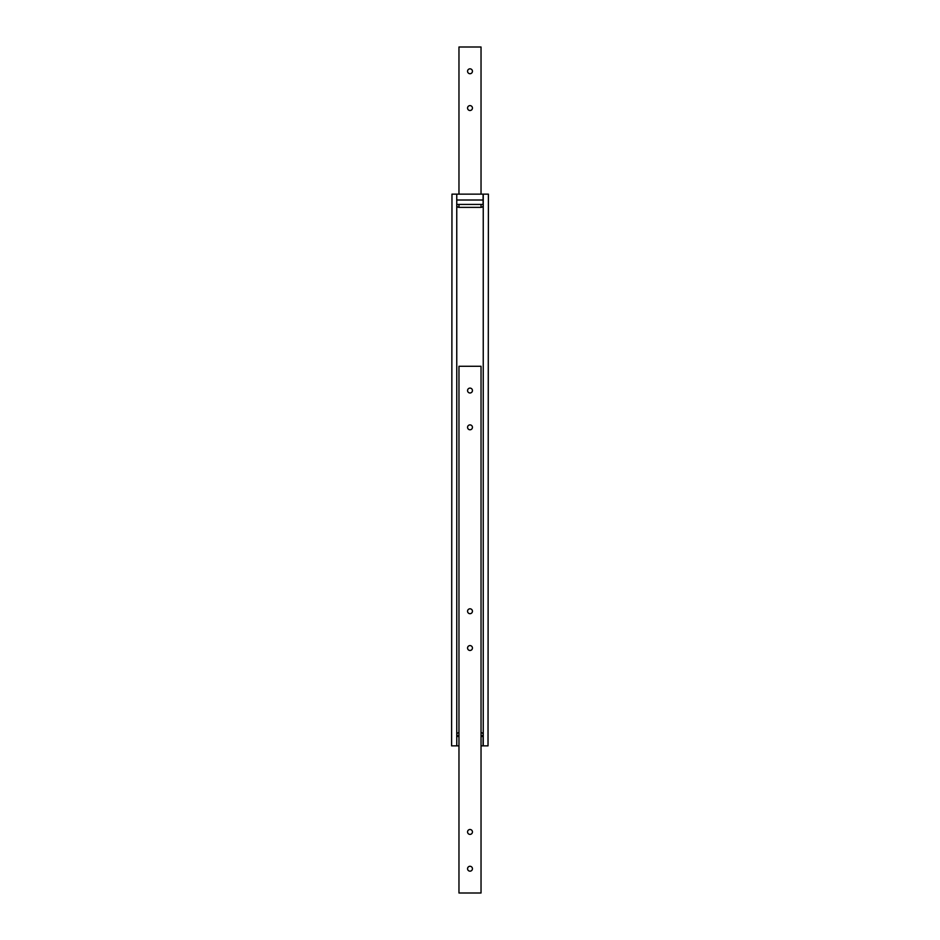<?xml version="1.0" encoding="UTF-8"?>
<svg xmlns="http://www.w3.org/2000/svg" width="940" height="940" viewBox="0 0 940 940"><rect width="100%" height="100%" fill="white"/><g stroke="black" fill="none" stroke-linecap="round" stroke-linejoin="round"><path stroke-width="1.41" d="M483.242 734.833A2.209 2.209 0 0 0 481.033 732.624M458.967 732.624A2.209 2.209 0 0 0 456.758 734.833M481.033 204.427L481.033 207.376A2.209 2.209 0 0 0 483.242 205.167M456.758 205.167A2.209 2.209 0 0 0 458.967 207.376L458.967 204.427M488.024 745.866L488.389 194.133L488.024 745.866L483.242 745.866L483.242 194.133L488.024 194.133M451.976 194.133L451.611 745.866L451.976 194.133L456.758 194.133L456.758 745.866L451.976 745.866M481.033 207.376L458.967 207.376M472.444 611.247A2.444 2.444 0 0 1 470 613.691A2.444 2.444 0 0 1 467.556 611.247A2.444 2.444 0 0 1 470 608.803A2.444 2.444 0 0 1 472.444 611.247M472.444 648.024A2.444 2.444 0 0 1 470 650.468A2.444 2.444 0 0 1 467.556 648.024A2.444 2.444 0 0 1 470 645.58A2.444 2.444 0 0 1 472.444 648.024M472.444 831.935A2.444 2.444 0 0 1 470 834.391A2.444 2.444 0 0 1 467.556 831.935A2.444 2.444 0 0 1 470 829.491A2.444 2.444 0 0 1 472.444 831.935M472.444 868.725A2.444 2.444 0 0 1 470 871.168A2.444 2.444 0 0 1 467.556 868.725A2.444 2.444 0 0 1 470 866.281A2.444 2.444 0 0 1 472.444 868.725M472.444 427.336A2.444 2.444 0 0 1 470 429.78A2.444 2.444 0 0 1 467.556 427.336A2.444 2.444 0 0 1 470 424.892A2.444 2.444 0 0 1 472.444 427.336M472.444 390.547A2.444 2.444 0 0 1 470 392.99A2.444 2.444 0 0 1 467.556 390.547A2.444 2.444 0 0 1 470 388.103A2.444 2.444 0 0 1 472.444 390.547M481.033 366.271L458.967 366.271L458.967 893L481.033 893L481.033 366.271M467.556 108.065A2.444 2.444 0 0 1 470 105.609A2.444 2.444 0 0 1 472.444 108.065A2.444 2.444 0 0 1 470 110.509A2.444 2.444 0 0 1 467.556 108.065M467.556 71.275A2.444 2.444 0 0 1 470 68.832A2.444 2.444 0 0 1 472.444 71.275A2.444 2.444 0 0 1 470 73.72A2.444 2.444 0 0 1 467.556 71.275M458.967 194.133L458.967 47L481.033 47L481.033 194.133M456.758 736.455L458.967 736.455M481.033 736.455L483.089 736.455L483.089 735.573L481.033 735.573M458.967 735.573L456.758 735.573M483.089 736.455L483.089 745.866L481.033 745.866M458.967 745.866L456.758 745.866M456.758 200.02L483.089 200.02L483.089 204.427L456.758 204.427M483.089 200.02L483.089 194.133L456.758 194.133"/></g></svg>
